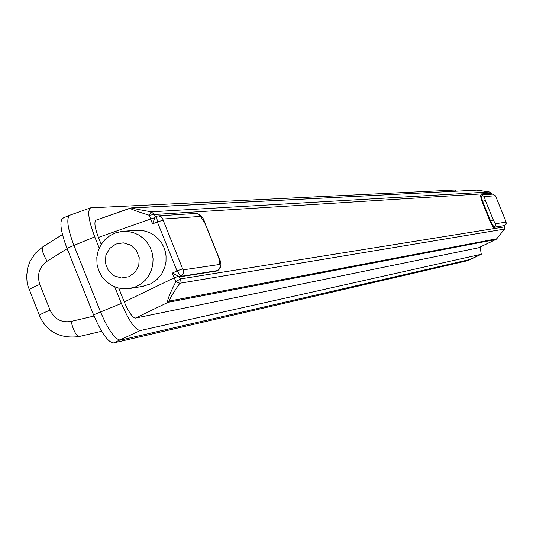 <?xml version="1.0" encoding="UTF-8"?>
<svg xmlns="http://www.w3.org/2000/svg" width="533" height="533" viewBox="0 0 533 533"><rect width="100%" height="100%" fill="white"/><g stroke="black" fill="none" stroke-linecap="round" stroke-linejoin="round"><path stroke-width="0.8" d="M142.384 286.441L150.866 283.783L157.155 279.392L161.839 273.709L164.73 267.506L166.01 261.456L166.043 255.973L165.217 251.25L163.871 247.285L161.885 243.441L158.934 239.464L154.797 235.659L149.373 232.475L142.744 230.503L135.349 230.323L123.449 231.309M466.995 260.817L113.496 342.959C107.992 342.286 101.35 332.918 93.581 314.856L66.998 248.358L73.94 245.446L100.544 311.972C108.312 330.047 114.935 339.428 120.398 340.114L470.606 259.344L120.398 340.114C114.935 339.428 108.312 330.047 100.544 311.972L121.384 303.41C128.839 320.779 135.135 329.82 140.259 330.54L481.286 254.261L470.712 259.291M69.823 215.212C66.159 218.197 67.531 228.277 73.94 245.446L94.734 236.839C88.565 220.349 87.172 210.695 90.57 207.87L69.703 215.259C66.192 218.43 67.604 228.497 73.94 245.446L100.544 311.972L93.581 314.856M63.527 217.99L62.834 218.15C59.276 221.342 60.669 231.415 66.998 248.358M466.955 260.837L470.666 259.324M101.636 331.279L77.985 336.789M130.072 208.216L95.947 220.196C93.988 222.021 94.814 227.758 98.432 237.405L101.223 244.374M118.732 288.126L124.276 301.964L174.164 277.853L178.575 276.201L172.272 273.143L175.85 281.637L180.327 278.959L179.315 276.64L178.575 276.201M504.851 226.985L504.538 229.09L496.443 239.164L478.547 247.792L135.455 318.081L168.028 302.338C166.509 301.905 169.114 295.002 175.85 281.637L179.828 283.243C172.126 294.516 168.761 300.425 169.741 300.972L496.756 238.777L504.538 229.09L504.804 226.858L180.327 278.959L179.828 283.243L504.531 229.083M495.99 239.444L496.756 238.777M168.028 302.338L495.897 239.497M172.272 273.143L176.996 270.891L180.847 276.347L179.315 276.64M156.542 216.231L155.316 216.838L152.485 223.82L157.402 222.068L176.996 270.891L182.652 268.845L183.312 269.838L183.678 271.997L183.352 273.602L182.173 275.421L180.847 276.347L217.531 270.591L219.436 268.918L220.216 266.48L218.723 257.552M217.877 270.411L216.864 270.917M179.828 276.834L216.578 271.05M135.455 318.081C132.397 317.528 128.666 312.151 124.276 301.964M152.485 223.82L149.227 215.279L154.463 214.513L155.316 216.838M130.259 208.15L130.145 208.176C129.859 208.796 136.221 211.168 149.227 215.279L151.165 211.821C138.027 209.502 131.784 208.216 132.437 207.963L130.259 208.15M157.855 215.918L156.622 216.191L158.761 215.912L161.272 216.884L162.732 218.637L163.085 220.102L157.402 222.068L156.615 216.191L155.549 216.571M98.432 237.405L155.023 217.511M162.925 219.056L200.561 216.418L204.899 223.174M200.561 216.418L198.989 214.366L196.184 213.427L158.168 215.898M476.569 190.088L489.447 191.98L476.968 190.114L132.437 207.963M504.838 225.526L493.445 227.498L490.027 221.262L482.045 201.621L480.286 195.205L481.526 194.851L480.286 195.205M480.12 247.039L481.286 254.261M456.415 191.127L455.129 190.021L90.57 207.87M94.734 236.839L99.231 248.072M114.762 286.867L121.384 303.41M481.699 194.845L492.705 194.125L495.39 195.758L484.29 196.537L485.343 200.408L482.625 201.414L480.873 194.998M491.146 193.286L154.463 214.513L151.165 211.821L489.441 191.98L491.539 194.199M484.29 196.537L481.526 194.851M495.683 196.304L505.977 221.608L495.697 196.291L492.898 194.112M485.343 200.408L493.298 219.976L490.587 220.995L494.004 227.238L504.818 225.539L506.257 223.84L505.984 221.621M504.844 226.925L504.378 225.752L504.844 226.905M504.291 225.792L506.03 224.373L506.13 222.148L495.357 223.74L495.25 226.032L493.445 227.498M128.846 276.74L135.076 272.263L138.78 265.434L139.22 257.606L136.308 250.33L130.618 245.06L123.29 242.835L115.768 244.094L109.551 248.578L105.86 255.407L105.421 263.215L108.332 270.478L114.002 275.748L121.324 277.986L128.846 276.74M143.557 286.254L130.245 288.42L124.016 288.853L117.84 287.9L112.023 285.601L106.667 281.924L102.096 276.88L98.825 270.897L97.026 264.315L96.806 257.492L98.172 250.81L101.05 244.64L105.108 239.524L110.025 235.586L115.694 232.848L121.83 231.442L127.554 231.402L133.183 232.555L138.473 234.86L143.204 238.224L147.175 242.495L150.226 247.505L152.225 253.048L153.084 258.878L152.778 264.761L151.305 270.444L148.74 275.694L145.183 280.291L140.792 284.042L135.742 286.787L129.046 288.613M466.908 260.85L481.232 254.281M113.496 342.959L140.259 330.54M43.413 246.612L42.887 246.799C41.321 248.691 42.707 253.515 47.051 261.27C39.195 267.1 36.777 274.815 39.808 284.409L50.055 310.086C54.486 319.134 61.488 322.918 71.082 321.432L94.055 316.022M67.131 248.684L47.051 261.27M39.375 315.329L39.362 315.283C43.999 326.562 55.099 339.674 79.19 336.536L79.317 336.51C76.366 336.136 73.621 331.113 71.082 321.432M29.188 289.779L29.168 289.725C29.568 289.019 33.113 287.247 39.808 284.409M62.448 234.513L42.887 246.799L35.358 253.222L29.941 261.523L27.683 267.912L26.65 275.907L27.056 281.944L27.889 285.895L39.362 315.283C39.788 314.637 43.353 312.904 50.055 310.086M168.128 302.331L169.741 300.972M183.312 269.838L219.863 264.435M131.671 207.903L476.968 190.114M204.852 223.054L218.683 257.452M163.085 220.102L182.652 268.845M490.027 221.262L490.587 220.995L482.625 201.414L482.045 201.621M495.39 195.758L495.677 196.284M495.357 223.74L493.298 219.976M506.13 222.148L505.977 221.608M62.834 218.15L69.703 215.259M216.738 271.004L217.697 270.537C221.575 267.899 221.941 263.549 218.803 257.472L204.972 223.087M95.947 220.196L131.398 207.917M204.972 223.074C203.293 217.231 200.335 214.013 196.091 213.433M491.186 193.332L491.559 194.199M491.179 193.319L489.447 191.98M478.581 247.778L493.691 240.556"/></g></svg>
